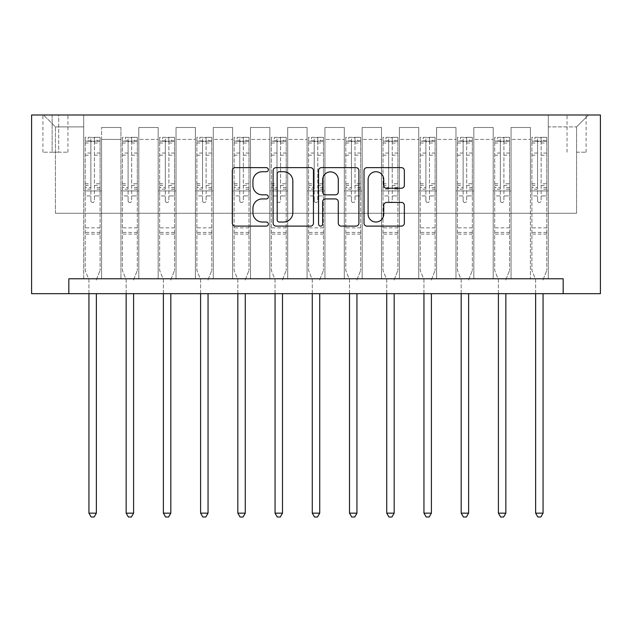 <?xml version="1.0" encoding="UTF-8"?>
<svg xmlns="http://www.w3.org/2000/svg" width="632" height="632" viewBox="0 0 632 632"><rect width="100%" height="100%" fill="white"/><g stroke="black" fill="none" stroke-linecap="round" stroke-linejoin="round"><path stroke-width="0.47" stroke-dasharray="3.16 2.37" d="M268.355 169.692A2.046 2.046 0 0 0 266.309 167.646L235.246 167.646A2.923 2.923 0 0 0 232.323 170.569L232.323 223.191A2.923 2.923 0 0 0 235.246 226.114L266.309 226.114A2.046 2.046 0 0 0 268.355 224.068A2.046 2.046 0 0 0 266.309 222.022L262.288 222.022A9.354 9.354 0 0 1 252.934 212.668L252.934 208.284A9.354 9.354 0 0 1 262.288 198.922L266.309 198.922A2.046 2.046 0 0 0 268.355 196.876A2.046 2.046 0 0 0 266.309 194.83L262.288 194.83A9.354 9.354 0 0 1 252.934 185.476L252.934 181.092A9.354 9.354 0 0 1 262.288 171.738L266.309 171.738A2.046 2.046 0 0 0 268.355 169.692M576.574 114.985L586.109 114.985L576.574 114.985M576.574 152.209L586.109 152.209L576.574 152.209M68.825 293.667L68.825 278.775L68.825 293.667L68.825 278.775L563.175 278.775L68.825 278.775L563.175 278.775L563.175 293.667L31.6 293.667L31.6 114.985L600.4 114.985L600.4 293.667L563.175 293.667L563.175 278.775L563.175 293.667M83.716 278.775L101.586 278.775L83.716 278.775L101.586 278.775L83.716 278.775L83.716 114.985L43.513 114.985L588.487 114.985L548.284 114.985L548.284 278.775L530.414 278.775L548.284 278.775L530.414 278.775L548.284 278.775L548.284 114.985L548.284 190.927L548.284 126.898L576.574 126.898L548.284 126.898L548.284 114.985L83.716 114.985L83.716 190.927L101.586 190.927L101.586 139.403L101.586 278.775L101.586 127.49L101.586 278.775L101.586 190.927L83.716 190.927L83.716 126.898L55.426 126.898L83.716 126.898L83.716 114.985L83.716 278.775M120.941 278.775L138.811 278.775L120.941 278.775L138.811 278.775L120.941 278.775L120.941 127.49L101.586 127.49L120.941 127.49L120.941 278.775L120.941 190.927L138.811 190.927L138.811 139.403L138.811 278.775L138.811 127.49L138.811 278.775L138.811 190.927L120.941 190.927L120.941 139.403L120.941 278.775M158.166 278.775L176.036 278.775L158.166 278.775L176.036 278.775L158.166 278.775L158.166 127.49L138.811 127.49L138.811 139.403L138.811 127.49L158.166 127.49L158.166 278.775L158.166 190.927L176.036 190.927L176.036 139.403L176.036 278.775L176.036 127.49L176.036 278.775L176.036 190.927L158.166 190.927L158.166 139.403L158.166 190.927L176.036 190.927L158.166 190.927L158.166 278.775M195.391 278.775L213.261 278.775L195.391 278.775L213.261 278.775L195.391 278.775L195.391 127.49L176.036 127.49L176.036 139.403L176.036 127.49L195.391 127.49L195.391 278.775L195.391 190.927L213.261 190.927L213.261 139.403L213.261 278.775L213.261 127.49L213.261 278.775L213.261 190.927L195.391 190.927L195.391 139.403L195.391 190.927L213.261 190.927L195.391 190.927L195.391 278.775M232.615 278.775L250.485 278.775L232.615 278.775L250.485 278.775L232.615 278.775L232.615 127.49L213.261 127.49L213.261 139.403L213.261 127.49L232.615 127.49L232.615 278.775L232.615 190.927L250.485 190.927L250.485 139.403L250.485 278.775L250.485 127.49L250.485 278.775L250.485 190.927L232.615 190.927L232.615 139.403L232.615 190.927L250.485 190.927L232.615 190.927L232.615 278.775M269.84 278.775L287.71 278.775L269.84 278.775L287.71 278.775L269.84 278.775L269.84 127.49L250.485 127.49L250.485 139.403L250.485 127.49L269.84 127.49L269.84 278.775L269.84 190.927L287.71 190.927L287.71 139.403L287.71 278.775L287.71 127.49L287.71 278.775L287.71 190.927L269.84 190.927L269.84 139.403L269.84 190.927L287.71 190.927L269.84 190.927L269.84 278.775M307.065 278.775L324.935 278.775L307.065 278.775L324.935 278.775L307.065 278.775L307.065 127.49L287.71 127.49L287.71 139.403L287.71 127.49L307.065 127.49L307.065 278.775L307.065 190.927L324.935 190.927L324.935 139.403L324.935 278.775L324.935 127.49L324.935 278.775L324.935 190.927L307.065 190.927L307.065 139.403L307.065 190.927L324.935 190.927L307.065 190.927L307.065 278.775M344.29 278.775L362.16 278.775L344.29 278.775L362.16 278.775L344.29 278.775L344.29 127.49L324.935 127.49L324.935 139.403L324.935 127.49L344.29 127.49L344.29 278.775L344.29 190.927L362.16 190.927L362.16 139.403L362.16 278.775L362.16 127.49L362.16 278.775L362.16 190.927L344.29 190.927L344.29 139.403L344.29 190.927L362.16 190.927L344.29 190.927L344.29 278.775M381.515 278.775L399.385 278.775L381.515 278.775L399.385 278.775L381.515 278.775L381.515 127.49L362.16 127.49L362.16 139.403L362.16 127.49L381.515 127.49L381.515 278.775L381.515 190.927L399.385 190.927L399.385 139.403L399.385 278.775L399.385 127.49L399.385 278.775L399.385 190.927L381.515 190.927L381.515 139.403L381.515 190.927L399.385 190.927L381.515 190.927L381.515 278.775M418.739 278.775L436.609 278.775L418.739 278.775L436.609 278.775L418.739 278.775L418.739 127.49L399.385 127.49L399.385 139.403L399.385 127.49L418.739 127.49L418.739 278.775L418.739 190.927L436.609 190.927L436.609 139.403L436.609 278.775L436.609 127.49L436.609 278.775L436.609 190.927L418.739 190.927L418.739 139.403L418.739 190.927L436.609 190.927L418.739 190.927L418.739 278.775M455.964 278.775L473.834 278.775L455.964 278.775L473.834 278.775L455.964 278.775L455.964 127.49L436.609 127.49L436.609 139.403L436.609 127.49L455.964 127.49L455.964 278.775L455.964 190.927L473.834 190.927L473.834 139.403L473.834 278.775L473.834 127.49L473.834 278.775L473.834 190.927L455.964 190.927L455.964 139.403L455.964 190.927L473.834 190.927L455.964 190.927L455.964 278.775M493.189 278.775L511.059 278.775L493.189 278.775L511.059 278.775L493.189 278.775L493.189 127.49L473.834 127.49L473.834 139.403L473.834 127.49L493.189 127.49L493.189 278.775L493.189 190.927L511.059 190.927L511.059 139.403L511.059 278.775L511.059 127.49L511.059 278.775L511.059 190.927L493.189 190.927L493.189 139.403L493.189 190.927L511.059 190.927L493.189 190.927L493.189 278.775M52.148 114.985L42.913 114.985L52.148 114.985L52.148 152.209L42.913 152.209L58.697 152.209L52.148 152.209L52.148 114.985M58.697 114.985L67.932 114.985L58.697 114.985L58.697 152.209L67.932 152.209L58.697 152.209L58.697 114.985M55.426 213.261L55.426 126.898L43.513 114.985L55.426 126.898L55.426 213.261L576.574 213.261L55.426 213.261M576.574 213.261L576.574 126.898L576.574 213.261M530.414 190.927L548.284 190.927L548.284 278.775L548.284 190.927L530.414 190.927L530.414 139.403L530.414 190.927L548.284 190.927L530.414 190.927L530.414 278.775L530.414 127.49L511.059 127.49L511.059 139.403L511.059 127.49L530.414 127.49L530.414 278.775L530.414 190.927M83.716 190.927L101.586 190.927L83.716 190.927M120.941 127.49L101.586 127.49L120.941 127.49L120.941 139.403L120.941 127.49M120.941 190.927L138.811 190.927L120.941 190.927M158.166 139.403L158.166 127.49L158.166 139.403L138.811 139.403L158.166 139.403M195.391 139.403L195.391 127.49L195.391 139.403L176.036 139.403L195.391 139.403M232.615 139.403L232.615 127.49L232.615 139.403L213.261 139.403L232.615 139.403M269.84 139.403L269.84 127.49L269.84 139.403L250.485 139.403L269.84 139.403M307.065 139.403L307.065 127.49L307.065 139.403L287.71 139.403L307.065 139.403M344.29 139.403L344.29 127.49L344.29 139.403L324.935 139.403L344.29 139.403M381.515 139.403L381.515 127.49L381.515 139.403L362.16 139.403L381.515 139.403M418.739 139.403L418.739 127.49L418.739 139.403L399.385 139.403L418.739 139.403M455.964 139.403L455.964 127.49L455.964 139.403L436.609 139.403L455.964 139.403M493.189 139.403L493.189 127.49L493.189 139.403L473.834 139.403L493.189 139.403M530.414 139.403L530.414 127.49L530.414 139.403L511.059 139.403L530.414 139.403M158.166 127.49L138.811 127.49L158.166 127.49M195.391 127.49L176.036 127.49L195.391 127.49M232.615 127.49L213.261 127.49L232.615 127.49M269.84 127.49L250.485 127.49L269.84 127.49M307.065 127.49L287.71 127.49L307.065 127.49M344.29 127.49L324.935 127.49L344.29 127.49M381.515 127.49L362.16 127.49L381.515 127.49M418.739 127.49L399.385 127.49L418.739 127.49M455.964 127.49L436.609 127.49L455.964 127.49M493.189 127.49L473.834 127.49L493.189 127.49M530.414 127.49L511.059 127.49L530.414 127.49M588.487 114.985L576.574 126.898L588.487 114.985M313.44 223.191L313.44 170.569A2.923 2.923 0 0 0 310.517 167.646L276.026 167.646A2.923 2.923 0 0 0 273.103 170.569L273.103 223.191A2.923 2.923 0 0 0 276.026 226.114L310.517 226.114A2.923 2.923 0 0 0 313.44 223.191M279.241 171.738A2.046 2.046 0 0 0 277.195 173.784L277.195 219.976A2.046 2.046 0 0 0 279.241 222.022L283.484 222.022A9.354 9.354 0 0 0 292.837 212.668L292.837 181.092A9.354 9.354 0 0 0 283.484 171.738L279.241 171.738M321.483 167.646L355.974 167.646A2.923 2.923 0 0 1 358.897 170.569L358.897 223.191A2.923 2.923 0 0 1 355.974 226.114L341.209 226.114A2.923 2.923 0 0 1 338.286 223.191L338.286 201.845A2.923 2.923 0 0 0 335.363 198.922L325.575 198.922A2.923 2.923 0 0 0 322.652 201.845L322.652 224.068A2.046 2.046 0 0 1 320.606 226.114A2.046 2.046 0 0 1 318.56 224.068L318.56 170.569A2.923 2.923 0 0 1 321.483 167.646M338.286 179.709A7.821 7.821 0 0 0 330.473 171.888A7.821 7.821 0 0 0 322.652 179.709L322.652 191.907A2.923 2.923 0 0 0 325.575 194.83L335.363 194.83A2.923 2.923 0 0 0 338.286 191.907L338.286 179.709M386.666 188.257L401.431 188.257A2.923 2.923 0 0 0 404.354 185.334L404.354 170.569A2.923 2.923 0 0 0 401.431 167.646L366.939 167.646A2.923 2.923 0 0 0 364.008 170.569L364.008 223.191A2.923 2.923 0 0 0 366.939 226.114L401.431 226.114A2.923 2.923 0 0 0 404.354 223.191L404.354 205.361A2.923 2.923 0 0 0 401.431 202.43L386.666 202.43A2.923 2.923 0 0 0 383.743 205.361L383.743 214.201A7.821 7.821 0 0 1 375.922 222.022A7.821 7.821 0 0 1 368.108 214.201L368.108 179.559A7.821 7.821 0 0 1 375.922 171.738A7.821 7.821 0 0 1 383.743 179.559L383.743 185.334A2.923 2.923 0 0 0 386.666 188.257M90.866 200.755A1.785 1.785 90 0 0 92.651 202.54A1.785 1.785 -90 0 1 90.866 200.755L90.866 195.92L90.866 200.755M100.022 137.318L97.115 137.318L97.115 141.189L100.093 141.197L100.093 137.318L85.201 137.318L85.201 270.433L85.201 195.92L90.866 195.92L90.866 187.491L85.201 187.491M85.201 137.318L85.201 195.92L90.866 195.92L90.866 141.971C92.051 140.936 93.244 140.936 94.437 141.971L94.437 183.762L100.093 183.762L100.093 270.433L100.093 195.92L94.437 195.92L94.437 200.755A1.785 1.785 -90 0 1 92.651 202.54A1.785 1.785 90 0 0 94.437 200.755L94.437 183.762M100.093 141.197L100.093 183.762M100.093 137.318L100.093 195.92L94.437 195.92L94.437 137.689L90.866 137.689L90.866 187.491M97.115 137.318L85.281 137.318M97.115 141.189L88.18 141.189L88.18 137.318M85.201 141.197L100.022 141.189M85.281 141.189L88.18 141.189M96.585 279.154L100.093 270.433L96.585 279.154A2.978 2.978 -90 0 0 96.372 280.26A2.978 2.978 -90 0 1 96.585 279.154M88.93 293.667L88.93 280.26A2.978 2.978 -90 0 0 88.709 279.154L85.201 270.433L88.709 279.154A2.978 2.978 -90 0 1 88.93 280.26L88.93 513.144L96.372 513.144L96.372 293.667M100.093 234.109L85.201 234.109M88.93 513.144L91.158 517.016L94.136 517.016L96.372 513.144M94.437 141.971L94.437 137.689M90.866 141.971L90.866 137.689L90.866 141.971M128.091 200.755A1.785 1.785 0 0 0 129.876 202.54A1.785 1.785 0 0 1 128.091 200.755L128.091 195.92L128.091 200.755M137.247 137.318L134.34 137.318L134.34 141.189L137.318 141.197L137.318 137.318L122.426 137.318L122.426 270.433L122.426 195.92L128.091 195.92L128.091 187.491L122.426 187.491M122.426 137.318L122.426 195.92L128.091 195.92L128.091 141.971C129.276 140.936 130.469 140.936 131.661 141.971L131.661 183.762L137.318 183.762L137.318 270.433L137.318 195.92L131.661 195.92L131.661 200.755A1.785 1.785 0 0 1 129.876 202.54A1.785 1.785 0 0 0 131.661 200.755L131.661 183.762M137.318 141.197L137.318 183.762M137.318 137.318L137.318 195.92L131.661 195.92L131.661 137.689L128.091 137.689L128.091 187.491M134.34 137.318L122.505 137.318M134.34 141.189L125.405 141.189L125.405 137.318M122.426 141.197L137.247 141.189M122.505 141.189L125.405 141.189M133.81 279.154L137.318 270.433L133.81 279.154A2.978 2.978 0 0 0 133.597 280.26A2.978 2.978 0 0 1 133.81 279.154M126.155 293.667L126.155 280.26A2.978 2.978 0 0 0 125.934 279.154L122.426 270.433L125.934 279.154A2.978 2.978 0 0 1 126.155 280.26L126.155 513.144L133.597 513.144L133.597 293.667M137.318 234.109L122.426 234.109M126.155 513.144L128.383 517.016L131.361 517.016L133.597 513.144M128.091 141.971L128.091 137.689M131.661 141.971L131.661 137.689M165.315 200.755A1.785 1.785 0 0 0 167.101 202.54A1.785 1.785 0 0 1 165.315 200.755L165.315 195.92L165.315 200.755M174.471 137.318L171.564 137.318L171.564 141.189L174.543 141.197L174.543 137.318L159.651 137.318L159.651 270.433L159.651 195.92L165.315 195.92L165.315 187.491L159.651 187.491M159.651 137.318L159.651 195.92L165.315 195.92L165.315 141.971C166.5 140.936 167.693 140.936 168.886 141.971L168.886 183.762L174.543 183.762L174.543 270.433L174.543 195.92L168.886 195.92L168.886 200.755A1.785 1.785 0 0 1 167.101 202.54A1.785 1.785 0 0 0 168.886 200.755L168.886 183.762M174.543 141.197L174.543 183.762M174.543 137.318L174.543 195.92L168.886 195.92L168.886 137.689L165.315 137.689L165.315 187.491M171.564 137.318L159.73 137.318M171.564 141.189L162.629 141.189L162.629 137.318M159.651 141.197L174.471 141.189M159.73 141.189L162.629 141.189M171.035 279.154L174.543 270.433L171.035 279.154A2.978 2.978 0 0 0 170.822 280.26A2.978 2.978 0 0 1 171.035 279.154M163.38 293.667L163.38 280.26A2.978 2.978 0 0 0 163.159 279.154L159.651 270.433L163.159 279.154A2.978 2.978 0 0 1 163.38 280.26L163.38 513.144L170.822 513.144L170.822 293.667M174.543 234.109L159.651 234.109M163.38 513.144L165.608 517.016L168.586 517.016L170.822 513.144M165.315 141.971L165.315 137.689M168.886 141.971L168.886 137.689M202.54 200.755A1.785 1.785 0 0 0 204.326 202.54A1.785 1.785 0 0 1 202.54 200.755L202.54 195.92L202.54 200.755M211.696 137.318L208.789 137.318L208.789 141.189L211.767 141.197L211.767 137.318L196.876 137.318L196.876 270.433L196.876 195.92L202.54 195.92L202.54 187.491L196.876 187.491M196.876 137.318L196.876 195.92L202.54 195.92L202.54 141.971C203.725 140.936 204.918 140.936 206.111 141.971L206.111 183.762L211.767 183.762L211.767 270.433L211.767 195.92L206.111 195.92L206.111 200.755A1.785 1.785 0 0 1 204.326 202.54A1.785 1.785 0 0 0 206.111 200.755L206.111 183.762M211.767 141.197L211.767 183.762M211.767 137.318L211.767 195.92L206.111 195.92L206.111 137.689L202.54 137.689L202.54 187.491M208.789 137.318L196.955 137.318M208.789 141.189L199.854 141.189L199.854 137.318M196.876 141.197L211.696 141.189M196.955 141.189L199.854 141.189M208.26 279.154L211.767 270.433L208.26 279.154A2.978 2.978 0 0 0 208.047 280.26A2.978 2.978 0 0 1 208.26 279.154M200.605 293.667L200.605 280.26A2.978 2.978 0 0 0 200.384 279.154L196.876 270.433L200.384 279.154A2.978 2.978 0 0 1 200.605 280.26L200.605 513.144L208.047 513.144L208.047 293.667M211.767 234.109L196.876 234.109M200.605 513.144L202.833 517.016L205.811 517.016L208.047 513.144M202.54 141.971L202.54 137.689M206.111 141.971L206.111 137.689M239.765 200.755A1.785 1.785 0 0 0 241.55 202.54A1.785 1.785 0 0 1 239.765 200.755L239.765 195.92L239.765 200.755M248.921 137.318L246.014 137.318L246.014 141.189L248.992 141.197L248.992 137.318L234.109 137.318L234.109 270.433L234.109 195.92L239.765 195.92L239.765 187.491L234.109 187.491M234.109 137.318L234.109 195.92L239.765 195.92L239.765 141.971C240.95 140.936 242.143 140.936 243.336 141.971L243.336 183.762L248.992 183.762L248.992 270.433L248.992 195.92L243.336 195.92L243.336 200.755A1.785 1.785 0 0 1 241.55 202.54A1.785 1.785 0 0 0 243.336 200.755L243.336 183.762M248.992 141.197L248.992 183.762M248.992 137.318L248.992 195.92L243.336 195.92L243.336 137.689L239.765 137.689L239.765 187.491M246.014 137.318L234.18 137.318M246.014 141.189L237.079 141.189L237.079 137.318M234.109 141.197L248.921 141.189M234.18 141.189L237.079 141.189M245.485 279.154L248.992 270.433L245.485 279.154A2.978 2.978 0 0 0 245.271 280.26A2.978 2.978 0 0 1 245.485 279.154M237.83 293.667L237.83 280.26A2.978 2.978 0 0 0 237.608 279.154L234.109 270.433L237.608 279.154A2.978 2.978 0 0 1 237.83 280.26L237.83 513.144L245.271 513.144L245.271 293.667M248.992 234.109L234.109 234.109M237.83 513.144L240.057 517.016L243.036 517.016L245.271 513.144M239.765 141.971L239.765 137.689M243.336 141.971L243.336 137.689M276.99 200.755A1.785 1.785 0 0 0 278.775 202.54A1.785 1.785 0 0 1 276.99 200.755L276.99 195.92L276.99 200.755M286.146 137.318L283.239 137.318L283.239 141.189L286.217 141.197L286.217 137.318L271.333 137.318L271.333 270.433L271.333 195.92L276.99 195.92L276.99 187.491L271.333 187.491M271.333 137.318L271.333 195.92L276.99 195.92L276.99 141.971C278.175 140.936 279.368 140.936 280.561 141.971L280.561 183.762L286.217 183.762L286.217 270.433L286.217 195.92L280.561 195.92L280.561 200.755A1.785 1.785 0 0 1 278.775 202.54A1.785 1.785 0 0 0 280.561 200.755L280.561 183.762M286.217 141.197L286.217 183.762M286.217 137.318L286.217 195.92L280.561 195.92L280.561 137.689L276.99 137.689L276.99 187.491M283.239 137.318L271.405 137.318M283.239 141.189L274.312 141.189L274.312 137.318M271.333 141.197L286.146 141.189M271.405 141.189L274.312 141.189M282.709 279.154L286.217 270.433L282.709 279.154A2.978 2.978 0 0 0 282.496 280.26A2.978 2.978 0 0 1 282.709 279.154M275.054 293.667L275.054 280.26A2.978 2.978 0 0 0 274.841 279.154L271.333 270.433L274.841 279.154A2.978 2.978 0 0 1 275.054 280.26L275.054 513.144L282.496 513.144L282.496 293.667M286.217 234.109L271.333 234.109M275.054 513.144L277.282 517.016L280.26 517.016L282.496 513.144M276.99 141.971L276.99 137.689M280.561 141.971L280.561 137.689M314.215 200.755A1.785 1.785 0 0 0 316 202.54A1.785 1.785 0 0 1 314.215 200.755L314.215 195.92L314.215 200.755M323.371 137.318L320.464 137.318L320.464 141.189L323.442 141.197L323.442 137.318L308.558 137.318L308.558 270.433L308.558 195.92L314.215 195.92L314.215 187.491L308.558 187.491M308.558 137.318L308.558 195.92L314.215 195.92L314.215 141.971C315.4 140.936 316.593 140.936 317.785 141.971L317.785 183.762L323.442 183.762L323.442 270.433L323.442 195.92L317.785 195.92L317.785 200.755A1.785 1.785 0 0 1 316 202.54A1.785 1.785 0 0 0 317.785 200.755L317.785 183.762M323.442 141.197L323.442 183.762M323.442 137.318L323.442 195.92L317.785 195.92L317.785 137.689L314.215 137.689L314.215 187.491M320.464 137.318L308.629 137.318M320.464 141.189L311.537 141.189L311.537 137.318M308.558 141.197L323.371 141.189M308.629 141.189L311.537 141.189M319.934 279.154L323.442 270.433L319.934 279.154A2.978 2.978 0 0 0 319.721 280.26A2.978 2.978 0 0 1 319.934 279.154M312.279 293.667L312.279 280.26A2.978 2.978 0 0 0 312.066 279.154L308.558 270.433L312.066 279.154A2.978 2.978 0 0 1 312.279 280.26L312.279 513.144L319.721 513.144L319.721 293.667M323.442 234.109L308.558 234.109M312.279 513.144L314.515 517.016L317.485 517.016L319.721 513.144M314.215 141.971L314.215 137.689M317.785 141.971L317.785 137.689M351.439 200.755A1.785 1.785 0 0 0 353.225 202.54A1.785 1.785 0 0 1 351.439 200.755L351.439 195.92L351.439 200.755M360.596 137.318L357.688 137.318L357.688 141.189L360.667 141.197L360.667 137.318L345.783 137.318L345.783 270.433L345.783 195.92L351.439 195.92L351.439 187.491L345.783 187.491M345.783 137.318L345.783 195.92L351.439 195.92L351.439 141.971C352.624 140.936 353.817 140.936 355.01 141.971L355.01 183.762L360.667 183.762L360.667 270.433L360.667 195.92L355.01 195.92L355.01 200.755A1.785 1.785 0 0 1 353.225 202.54A1.785 1.785 0 0 0 355.01 200.755L355.01 183.762M360.667 141.197L360.667 183.762M360.667 137.318L360.667 195.92L355.01 195.92L355.01 137.689L351.439 137.689L351.439 187.491M357.688 137.318L345.854 137.318M357.688 141.189L348.761 141.189L348.761 137.318M345.783 141.197L360.596 141.189M345.854 141.189L348.761 141.189M357.159 279.154L360.667 270.433L357.159 279.154A2.978 2.978 0 0 0 356.946 280.26A2.978 2.978 0 0 1 357.159 279.154M349.504 293.667L349.504 280.26A2.978 2.978 0 0 0 349.291 279.154L345.783 270.433L349.291 279.154A2.978 2.978 0 0 1 349.504 280.26L349.504 513.144L356.946 513.144L356.946 293.667M360.667 234.109L345.783 234.109M349.504 513.144L351.74 517.016L354.718 517.016L356.946 513.144M351.439 141.971L351.439 137.689M355.01 141.971L355.01 137.689M388.664 200.755A1.785 1.785 0 0 0 390.45 202.54A1.785 1.785 0 0 1 388.664 200.755L388.664 195.92L388.664 200.755M397.82 137.318L394.921 137.318L394.921 141.189L397.891 141.197L397.891 137.318L383.008 137.318L383.008 270.433L383.008 195.92L388.664 195.92L388.664 187.491L383.008 187.491M383.008 137.318L383.008 195.92L388.664 195.92L388.664 141.971C389.849 140.936 391.042 140.936 392.235 141.971L392.235 183.762L397.891 183.762L397.891 270.433L397.891 195.92L392.235 195.92L392.235 200.755A1.785 1.785 0 0 1 390.45 202.54A1.785 1.785 0 0 0 392.235 200.755L392.235 183.762M397.891 141.197L397.891 183.762M397.891 137.318L397.891 195.92L392.235 195.92L392.235 137.689L388.664 137.689L388.664 187.491M394.921 137.318L383.079 137.318M394.921 141.189L385.986 141.189L385.986 137.318M383.008 141.197L397.82 141.189M383.079 141.189L385.986 141.189M394.392 279.154L397.891 270.433L394.392 279.154A2.978 2.978 0 0 0 394.171 280.26A2.978 2.978 0 0 1 394.392 279.154M386.729 293.667L386.729 280.26A2.978 2.978 0 0 0 386.515 279.154L383.008 270.433L386.515 279.154A2.978 2.978 0 0 1 386.729 280.26L386.729 513.144L394.171 513.144L394.171 293.667M397.891 234.109L383.008 234.109M386.729 513.144L388.964 517.016L391.943 517.016L394.171 513.144M388.664 141.971L388.664 137.689M392.235 141.971L392.235 137.689M425.889 200.755A1.785 1.785 0 0 0 427.674 202.54A1.785 1.785 0 0 1 425.889 200.755L425.889 195.92L425.889 200.755M435.045 137.318L432.146 137.318L432.146 141.189L435.124 141.197L435.124 137.318L420.233 137.318L420.233 270.433L420.233 195.92L425.889 195.92L425.889 187.491L420.233 187.491M420.233 137.318L420.233 195.92L425.889 195.92L425.889 141.971C427.074 140.936 428.267 140.936 429.46 141.971L429.46 183.762L435.124 183.762L435.124 270.433L435.124 195.92L429.46 195.92L429.46 200.755A1.785 1.785 0 0 1 427.674 202.54A1.785 1.785 0 0 0 429.46 200.755L429.46 183.762M435.124 141.197L435.124 183.762M435.124 137.318L435.124 195.92L429.46 195.92L429.46 137.689L425.889 137.689L425.889 187.491M432.146 137.318L420.304 137.318M432.146 141.189L423.211 141.189L423.211 137.318M420.233 141.197L435.045 141.189M420.304 141.189L423.211 141.189M431.617 279.154L435.124 270.433L431.617 279.154A2.978 2.978 0 0 0 431.395 280.26A2.978 2.978 0 0 1 431.617 279.154M423.954 293.667L423.954 280.26A2.978 2.978 0 0 0 423.74 279.154L420.233 270.433L423.74 279.154A2.978 2.978 0 0 1 423.954 280.26L423.954 513.144L431.395 513.144L431.395 293.667M435.124 234.109L420.233 234.109M423.954 513.144L426.189 517.016L429.168 517.016L431.395 513.144M425.889 141.971L425.889 137.689M429.46 141.971L429.46 137.689M463.114 200.755A1.785 1.785 0 0 0 464.899 202.54A1.785 1.785 0 0 1 463.114 200.755L463.114 195.92L463.114 200.755M472.27 137.318L469.371 137.318L469.371 141.189L472.349 141.197L472.349 137.318L457.457 137.318L457.457 270.433L457.457 195.92L463.114 195.92L463.114 187.491L457.457 187.491M457.457 137.318L457.457 195.92L463.114 195.92L463.114 141.971C464.299 140.936 465.492 140.936 466.685 141.971L466.685 183.762L472.349 183.762L472.349 270.433L472.349 195.92L466.685 195.92L466.685 200.755A1.785 1.785 0 0 1 464.899 202.54A1.785 1.785 0 0 0 466.685 200.755L466.685 183.762M472.349 141.197L472.349 183.762M472.349 137.318L472.349 195.92L466.685 195.92L466.685 137.689L463.114 137.689L463.114 187.491M469.371 137.318L457.529 137.318M469.371 141.189L460.436 141.189L460.436 137.318M457.457 141.197L472.27 141.189M457.529 141.189L460.436 141.189M468.841 279.154L472.349 270.433L468.841 279.154A2.978 2.978 0 0 0 468.62 280.26A2.978 2.978 0 0 1 468.841 279.154M461.178 293.667L461.178 280.26A2.978 2.978 0 0 0 460.965 279.154L457.457 270.433L460.965 279.154A2.978 2.978 0 0 1 461.178 280.26L461.178 513.144L468.62 513.144L468.62 293.667M472.349 234.109L457.457 234.109M461.178 513.144L463.414 517.016L466.392 517.016L468.62 513.144M463.114 141.971L463.114 137.689M466.685 141.971L466.685 137.689M500.339 200.755A1.785 1.785 0 0 0 502.124 202.54A1.785 1.785 0 0 1 500.339 200.755L500.339 195.92L500.339 200.755M509.495 137.318L506.595 137.318L506.595 141.189L509.574 141.197L509.574 137.318L494.682 137.318L494.682 270.433L494.682 195.92L500.339 195.92L500.339 187.491L494.682 187.491M494.682 137.318L494.682 195.92L500.339 195.92L500.339 141.971C501.524 140.936 502.717 140.936 503.909 141.971L503.909 183.762L509.574 183.762L509.574 270.433L509.574 195.92L503.909 195.92L503.909 200.755A1.785 1.785 0 0 1 502.124 202.54A1.785 1.785 0 0 0 503.909 200.755L503.909 183.762M509.574 141.197L509.574 183.762M509.574 137.318L509.574 195.92L503.909 195.92L503.909 137.689L500.339 137.689L500.339 187.491M506.595 137.318L494.753 137.318M506.595 141.189L497.661 141.189L497.661 137.318M494.682 141.197L509.495 141.189M494.753 141.189L497.661 141.189M506.066 279.154L509.574 270.433L506.066 279.154A2.978 2.978 0 0 0 505.845 280.26A2.978 2.978 0 0 1 506.066 279.154M498.403 293.667L498.403 280.26A2.978 2.978 0 0 0 498.19 279.154L494.682 270.433L498.19 279.154A2.978 2.978 0 0 1 498.403 280.26L498.403 513.144L505.845 513.144L505.845 293.667M509.574 234.109L494.682 234.109M498.403 513.144L500.639 517.016L503.617 517.016L505.845 513.144M500.339 141.971L500.339 137.689M503.909 141.971L503.909 137.689M537.563 200.755A1.785 1.785 0 0 0 539.349 202.54A1.785 1.785 0 0 1 537.563 200.755L537.563 195.92L537.563 200.755M546.72 137.318L543.82 137.318L543.82 141.189L546.798 141.197L546.798 137.318L531.907 137.318L531.907 270.433L531.907 195.92L537.563 195.92L537.563 187.491L531.907 187.491M531.907 137.318L531.907 195.92L537.563 195.92L537.563 141.971C538.748 140.936 539.941 140.936 541.134 141.971L541.134 183.762L546.798 183.762L546.798 270.433L546.798 195.92L541.134 195.92L541.134 200.755A1.785 1.785 0 0 1 539.349 202.54A1.785 1.785 0 0 0 541.134 200.755L541.134 183.762M546.798 141.197L546.798 183.762M546.798 137.318L546.798 195.92L541.134 195.92L541.134 137.689L537.563 137.689L537.563 187.491M543.82 137.318L531.978 137.318M543.82 141.189L534.885 141.189L534.885 137.318M531.907 141.197L546.72 141.189M531.978 141.189L534.885 141.189M543.291 279.154L546.798 270.433L543.291 279.154A2.978 2.978 0 0 0 543.07 280.26A2.978 2.978 0 0 1 543.291 279.154M535.628 293.667L535.628 280.26A2.978 2.978 0 0 0 535.415 279.154L531.907 270.433L535.415 279.154A2.978 2.978 0 0 1 535.628 280.26L535.628 513.144L543.07 513.144L543.07 293.667M546.798 234.109L531.907 234.109M535.628 513.144L537.864 517.016L540.842 517.016L543.07 513.144M537.563 141.971L537.563 137.689M541.134 141.971L541.134 137.689M120.941 139.403L101.586 139.403L120.941 139.403M90.866 153.047L85.201 153.047M85.201 155.172L90.866 155.172M85.201 183.762L90.866 183.762M100.093 227.852L85.201 227.852M90.866 189.181L85.201 189.181M100.093 189.181L94.437 189.181M85.201 185.453L90.866 185.453M94.437 185.453L100.093 185.453M100.093 187.491L94.437 187.491M100.093 153.047L94.437 153.047M94.437 155.172L100.093 155.172M90.866 140.881L85.201 140.881M85.201 143.006L90.866 143.006M100.093 140.881L94.437 140.881M94.437 143.006L100.093 143.006M100.093 232.426L85.201 232.426M128.091 153.047L122.426 153.047M122.426 155.172L128.091 155.172M122.426 183.762L128.091 183.762M137.318 227.852L122.426 227.852M128.091 189.181L122.426 189.181M137.318 189.181L131.661 189.181M122.426 185.453L128.091 185.453M131.661 185.453L137.318 185.453M137.318 187.491L131.661 187.491M137.318 153.047L131.661 153.047M131.661 155.172L137.318 155.172M128.091 140.881L122.426 140.881M122.426 143.006L128.091 143.006M137.318 140.881L131.661 140.881M131.661 143.006L137.318 143.006M137.318 232.426L122.426 232.426M165.315 153.047L159.651 153.047M159.651 155.172L165.315 155.172M159.651 183.762L165.315 183.762M174.543 227.852L159.651 227.852M165.315 189.181L159.651 189.181M174.543 189.181L168.886 189.181M159.651 185.453L165.315 185.453M168.886 185.453L174.543 185.453M174.543 187.491L168.886 187.491M174.543 153.047L168.886 153.047M168.886 155.172L174.543 155.172M165.315 140.881L159.651 140.881M159.651 143.006L165.315 143.006M174.543 140.881L168.886 140.881M168.886 143.006L174.543 143.006M174.543 232.426L159.651 232.426M202.54 153.047L196.876 153.047M196.876 155.172L202.54 155.172M196.876 183.762L202.54 183.762M211.767 227.852L196.876 227.852M202.54 189.181L196.876 189.181M211.767 189.181L206.111 189.181M196.876 185.453L202.54 185.453M206.111 185.453L211.767 185.453M211.767 187.491L206.111 187.491M211.767 153.047L206.111 153.047M206.111 155.172L211.767 155.172M202.54 140.881L196.876 140.881M196.876 143.006L202.54 143.006M211.767 140.881L206.111 140.881M206.111 143.006L211.767 143.006M211.767 232.426L196.876 232.426M239.765 153.047L234.109 153.047M234.109 155.172L239.765 155.172M234.109 183.762L239.765 183.762M248.992 227.852L234.109 227.852M239.765 189.181L234.109 189.181M248.992 189.181L243.336 189.181M234.109 185.453L239.765 185.453M243.336 185.453L248.992 185.453M248.992 187.491L243.336 187.491M248.992 153.047L243.336 153.047M243.336 155.172L248.992 155.172M239.765 140.881L234.109 140.881M234.109 143.006L239.765 143.006M248.992 140.881L243.336 140.881M243.336 143.006L248.992 143.006M248.992 232.426L234.109 232.426M276.99 153.047L271.333 153.047M271.333 155.172L276.99 155.172M271.333 183.762L276.99 183.762M286.217 227.852L271.333 227.852M276.99 189.181L271.333 189.181M286.217 189.181L280.561 189.181M271.333 185.453L276.99 185.453M280.561 185.453L286.217 185.453M286.217 187.491L280.561 187.491M286.217 153.047L280.561 153.047M280.561 155.172L286.217 155.172M276.99 140.881L271.333 140.881M271.333 143.006L276.99 143.006M286.217 140.881L280.561 140.881M280.561 143.006L286.217 143.006M286.217 232.426L271.333 232.426M314.215 153.047L308.558 153.047M308.558 155.172L314.215 155.172M308.558 183.762L314.215 183.762M323.442 227.852L308.558 227.852M314.215 189.181L308.558 189.181M323.442 189.181L317.785 189.181M308.558 185.453L314.215 185.453M317.785 185.453L323.442 185.453M323.442 187.491L317.785 187.491M323.442 153.047L317.785 153.047M317.785 155.172L323.442 155.172M314.215 140.881L308.558 140.881M308.558 143.006L314.215 143.006M323.442 140.881L317.785 140.881M317.785 143.006L323.442 143.006M323.442 232.426L308.558 232.426M351.439 153.047L345.783 153.047M345.783 155.172L351.439 155.172M345.783 183.762L351.439 183.762M360.667 227.852L345.783 227.852M351.439 189.181L345.783 189.181M360.667 189.181L355.01 189.181M345.783 185.453L351.439 185.453M355.01 185.453L360.667 185.453M360.667 187.491L355.01 187.491M360.667 153.047L355.01 153.047M355.01 155.172L360.667 155.172M351.439 140.881L345.783 140.881M345.783 143.006L351.439 143.006M360.667 140.881L355.01 140.881M355.01 143.006L360.667 143.006M360.667 232.426L345.783 232.426M388.664 153.047L383.008 153.047M383.008 155.172L388.664 155.172M383.008 183.762L388.664 183.762M397.891 227.852L383.008 227.852M388.664 189.181L383.008 189.181M397.891 189.181L392.235 189.181M383.008 185.453L388.664 185.453M392.235 185.453L397.891 185.453M397.891 187.491L392.235 187.491M397.891 153.047L392.235 153.047M392.235 155.172L397.891 155.172M388.664 140.881L383.008 140.881M383.008 143.006L388.664 143.006M397.891 140.881L392.235 140.881M392.235 143.006L397.891 143.006M397.891 232.426L383.008 232.426M425.889 153.047L420.233 153.047M420.233 155.172L425.889 155.172M420.233 183.762L425.889 183.762M435.124 227.852L420.233 227.852M425.889 189.181L420.233 189.181M435.124 189.181L429.46 189.181M420.233 185.453L425.889 185.453M429.46 185.453L435.124 185.453M435.124 187.491L429.46 187.491M435.124 153.047L429.46 153.047M429.46 155.172L435.124 155.172M425.889 140.881L420.233 140.881M420.233 143.006L425.889 143.006M435.124 140.881L429.46 140.881M429.46 143.006L435.124 143.006M435.124 232.426L420.233 232.426M463.114 153.047L457.457 153.047M457.457 155.172L463.114 155.172M457.457 183.762L463.114 183.762M472.349 227.852L457.457 227.852M463.114 189.181L457.457 189.181M472.349 189.181L466.685 189.181M457.457 185.453L463.114 185.453M466.685 185.453L472.349 185.453M472.349 187.491L466.685 187.491M472.349 153.047L466.685 153.047M466.685 155.172L472.349 155.172M463.114 140.881L457.457 140.881M457.457 143.006L463.114 143.006M472.349 140.881L466.685 140.881M466.685 143.006L472.349 143.006M472.349 232.426L457.457 232.426M500.339 153.047L494.682 153.047M494.682 155.172L500.339 155.172M494.682 183.762L500.339 183.762M509.574 227.852L494.682 227.852M500.339 189.181L494.682 189.181M509.574 189.181L503.909 189.181M494.682 185.453L500.339 185.453M503.909 185.453L509.574 185.453M509.574 187.491L503.909 187.491M509.574 153.047L503.909 153.047M503.909 155.172L509.574 155.172M500.339 140.881L494.682 140.881M494.682 143.006L500.339 143.006M509.574 140.881L503.909 140.881M503.909 143.006L509.574 143.006M509.574 232.426L494.682 232.426M537.563 153.047L531.907 153.047M531.907 155.172L537.563 155.172M531.907 183.762L537.563 183.762M546.798 227.852L531.907 227.852M537.563 189.181L531.907 189.181M546.798 189.181L541.134 189.181M531.907 185.453L537.563 185.453M541.134 185.453L546.798 185.453M546.798 187.491L541.134 187.491M546.798 153.047L541.134 153.047M541.134 155.172L546.798 155.172M537.563 140.881L531.907 140.881M531.907 143.006L537.563 143.006M546.798 140.881L541.134 140.881M541.134 143.006L546.798 143.006M546.798 232.426L531.907 232.426M567.046 152.209L567.046 114.985M42.913 152.209L42.913 114.985M67.932 152.209L67.932 114.985M586.109 152.209L586.109 114.985"/><path stroke-width="0.95" d="M268.355 169.692A2.046 2.046 0 0 0 266.309 167.646L235.246 167.646A2.923 2.923 0 0 0 232.323 170.569L232.323 223.191A2.923 2.923 0 0 0 235.246 226.114L266.309 226.114A2.046 2.046 0 0 0 268.355 224.068A2.046 2.046 0 0 0 266.309 222.022L262.288 222.022A9.354 9.354 0 0 1 252.934 212.668L252.934 208.284A9.354 9.354 0 0 1 262.288 198.922L266.309 198.922A2.046 2.046 0 0 0 268.355 196.876A2.046 2.046 0 0 0 266.309 194.83L262.288 194.83A9.354 9.354 0 0 1 252.934 185.476L252.934 181.092A9.354 9.354 0 0 1 262.288 171.738L266.309 171.738A2.046 2.046 0 0 0 268.355 169.692M401.431 188.257A2.923 2.923 0 0 0 404.354 185.334L404.354 170.569A2.923 2.923 0 0 0 401.431 167.646L366.939 167.646A2.923 2.923 0 0 0 364.008 170.569L364.008 223.191A2.923 2.923 0 0 0 366.939 226.114L401.431 226.114A2.923 2.923 0 0 0 404.354 223.191L404.354 205.361A2.923 2.923 0 0 0 401.431 202.43L386.666 202.43A2.923 2.923 0 0 0 383.743 205.361L383.743 214.201A7.821 7.821 0 0 1 375.922 222.022A7.821 7.821 0 0 1 368.108 214.201L368.108 179.559A7.821 7.821 0 0 1 375.922 171.738A7.821 7.821 0 0 1 383.743 179.559L383.743 185.334A2.923 2.923 0 0 0 386.666 188.257L401.431 188.257M563.175 293.667L600.4 293.667L600.4 114.985L31.6 114.985L31.6 293.667L563.175 293.667L563.175 278.775L68.825 278.775L68.825 293.667M313.44 170.569A2.923 2.923 0 0 0 310.517 167.646L276.026 167.646A2.923 2.923 0 0 0 273.103 170.569L273.103 223.191A2.923 2.923 0 0 0 276.026 226.114L310.517 226.114A2.923 2.923 0 0 0 313.44 223.191L313.44 170.569M321.483 167.646L355.974 167.646A2.923 2.923 0 0 1 358.897 170.569L358.897 223.191A2.923 2.923 0 0 1 355.974 226.114L341.209 226.114A2.923 2.923 0 0 1 338.286 223.191L338.286 201.845A2.923 2.923 0 0 0 335.363 198.922L325.575 198.922A2.923 2.923 0 0 0 322.652 201.845L322.652 224.068A2.046 2.046 0 0 1 320.606 226.114A2.046 2.046 0 0 1 318.56 224.068L318.56 170.569A2.923 2.923 0 0 1 321.483 167.646M279.241 171.738A2.046 2.046 0 0 0 277.195 173.784L277.195 219.976A2.046 2.046 0 0 0 279.241 222.022L283.484 222.022A9.354 9.354 0 0 0 292.837 212.668L292.837 181.092A9.354 9.354 0 0 0 283.484 171.738L279.241 171.738M338.286 179.709A7.821 7.821 0 0 0 330.473 171.888A7.821 7.821 0 0 0 322.652 179.709L322.652 191.907A2.923 2.923 0 0 0 325.575 194.83L335.363 194.83A2.923 2.923 0 0 0 338.286 191.907L338.286 179.709M88.93 293.667L88.93 513.144L96.372 513.144L96.372 293.667M96.372 513.144L94.136 517.016L91.158 517.016L88.93 513.144M126.155 293.667L126.155 513.144L133.597 513.144L133.597 293.667M133.597 513.144L131.361 517.016L128.383 517.016L126.155 513.144M163.38 293.667L163.38 513.144L170.822 513.144L170.822 293.667M170.822 513.144L168.586 517.016L165.608 517.016L163.38 513.144M200.605 293.667L200.605 513.144L208.047 513.144L208.047 293.667M208.047 513.144L205.811 517.016L202.833 517.016L200.605 513.144M237.83 293.667L237.83 513.144L245.271 513.144L245.271 293.667M245.271 513.144L243.036 517.016L240.057 517.016L237.83 513.144M275.054 293.667L275.054 513.144L282.496 513.144L282.496 293.667M282.496 513.144L280.26 517.016L277.282 517.016L275.054 513.144M312.279 293.667L312.279 513.144L319.721 513.144L319.721 293.667M319.721 513.144L317.485 517.016L314.515 517.016L312.279 513.144M349.504 293.667L349.504 513.144L356.946 513.144L356.946 293.667M356.946 513.144L354.718 517.016L351.74 517.016L349.504 513.144M386.729 293.667L386.729 513.144L394.171 513.144L394.171 293.667M394.171 513.144L391.943 517.016L388.964 517.016L386.729 513.144M423.954 293.667L423.954 513.144L431.395 513.144L431.395 293.667M431.395 513.144L429.168 517.016L426.189 517.016L423.954 513.144M461.178 293.667L461.178 513.144L468.62 513.144L468.62 293.667M468.62 513.144L466.392 517.016L463.414 517.016L461.178 513.144M498.403 293.667L498.403 513.144L505.845 513.144L505.845 293.667M505.845 513.144L503.617 517.016L500.639 517.016L498.403 513.144M535.628 293.667L535.628 513.144L543.07 513.144L543.07 293.667M543.07 513.144L540.842 517.016L537.864 517.016L535.628 513.144"/></g></svg>
